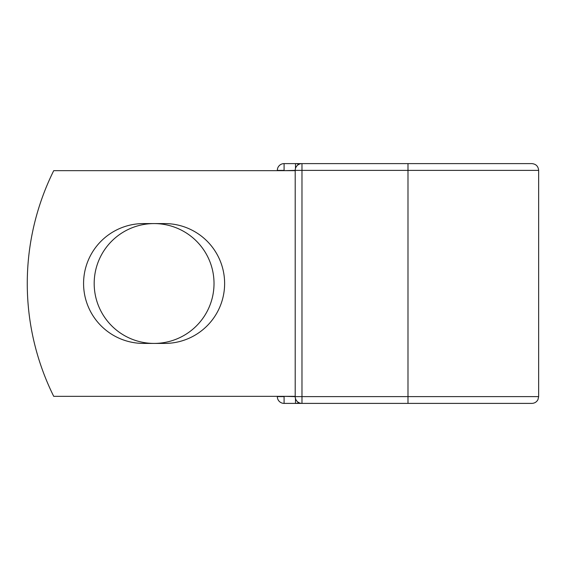 <?xml version="1.0" encoding="UTF-8"?>
<svg xmlns="http://www.w3.org/2000/svg" width="567" height="567" viewBox="0 0 567 567"><rect width="100%" height="100%" fill="white"/><g stroke="black" fill="none" stroke-linecap="round" stroke-linejoin="round"><path stroke-width="0.85" d="M83.576 283.5A59.918 59.918 0 0 0 143.494 343.418L164.706 343.418A59.918 59.918 0 0 0 224.624 283.5A59.918 59.918 0 0 0 164.706 223.582L143.494 223.582A59.918 59.918 0 0 0 83.576 283.5M94.186 283.5A59.918 59.918 0 0 1 154.104 223.582A59.918 59.918 0 0 1 214.021 283.5A59.918 59.918 0 0 1 154.104 343.418A59.918 59.918 0 0 1 94.186 283.5M520.485 163.608L301.977 163.608L301.977 170.383L538.65 170.383C538.246 166.266 535.992 164.012 531.881 163.608L407.985 163.608L407.985 403.392L284.088 403.392A6.769 6.769 0 0 1 277.32 396.617A6.769 6.769 0 0 0 284.088 403.392A6.769 6.769 0 0 1 277.32 396.617L277.32 396.34M277.32 170.66L277.32 170.383A6.769 6.769 0 0 1 284.088 163.608L295.485 163.608A6.769 6.769 0 0 1 298.731 164.437A6.769 6.769 0 0 0 295.485 163.608L301.977 163.608A6.769 6.769 0 0 0 295.201 170.383L284.088 170.66M407.985 403.392L531.881 403.392C534.624 403.279 536.651 402.017 537.963 399.6L538.65 396.617L538.65 170.383M284.088 396.34L295.201 396.617L295.201 170.383A6.769 6.769 0 0 1 301.977 163.608M295.201 396.34L53.723 396.34A253.881 253.881 0 0 1 53.723 170.66L295.201 170.66M295.485 403.392A6.769 6.769 0 0 0 298.731 402.563A6.769 6.769 0 0 1 295.485 403.392L295.485 398.551M295.201 396.617A6.769 6.769 0 0 0 301.977 403.392L301.977 396.617L295.201 396.617A6.769 6.769 0 0 0 301.977 403.392M277.32 170.383A6.769 6.769 0 0 1 284.088 163.608L284.088 170.383L277.32 170.383M277.32 396.617A6.769 6.769 0 0 0 284.088 403.392L284.088 396.617L277.32 396.617M295.201 170.383L301.977 170.383L301.977 396.617L538.65 396.617M295.485 168.449L295.485 163.608"/></g></svg>
